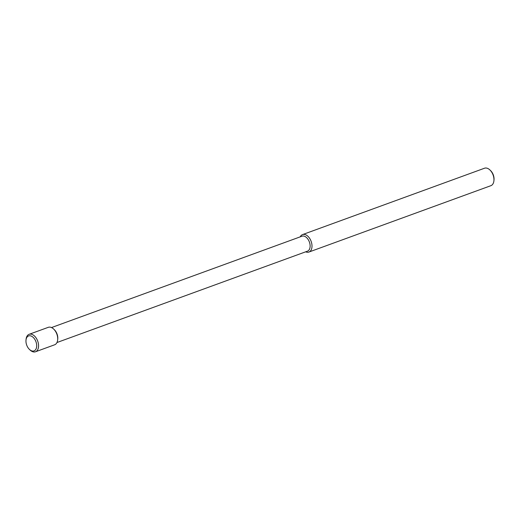 <?xml version="1.0" encoding="UTF-8"?>
<svg xmlns="http://www.w3.org/2000/svg" width="520" height="520" viewBox="0 0 520 520"><rect width="100%" height="100%" fill="white"/><g stroke="black" fill="none" stroke-linecap="round" stroke-linejoin="round"><path stroke-width="0.78" d="M300.222 236.853A9.288 5.746 70 0 1 302.549 234.592L484.51 168.227A9.288 5.746 70 0 1 489.976 170.02L490.633 170.651A7.963 4.921 70 0 1 494 179.888L493.909 180.797A9.288 5.746 70 0 1 490.88 185.686L308.919 252.05A9.288 5.746 70 0 1 305.682 251.817M489.976 170.02A9.288 5.746 70 0 1 493.909 180.797M302.549 234.592A9.288 5.746 70 0 1 311.136 241.352A9.288 5.746 70 0 1 308.919 252.05M51.5 327.567L302.022 236.197A7.963 4.921 70 0 1 309.381 241.989A7.963 4.921 70 0 1 307.483 251.16L56.959 342.531M26 340.113L26.091 339.203A9.288 5.746 70 0 1 29.12 334.315L48.263 327.334A9.288 5.746 70 0 1 53.729 329.127L54.386 329.764A7.963 4.921 70 0 1 57.752 338.995L57.655 339.904A9.288 5.746 70 0 1 54.633 344.793L35.49 351.774A9.288 5.746 70 0 1 30.023 349.979L29.367 349.349A7.963 4.921 70 0 1 26.663 345A7.963 4.921 70 0 1 26 340.113A7.963 4.921 70 0 1 32.455 336.765A7.963 4.921 70 0 1 36.465 347.757A7.963 4.921 70 0 1 29.367 349.349M53.729 329.127A9.288 5.746 70 0 1 57.655 339.904M29.12 334.315A9.288 5.746 70 0 1 37.7 341.075A9.288 5.746 70 0 1 35.49 351.774"/></g></svg>
